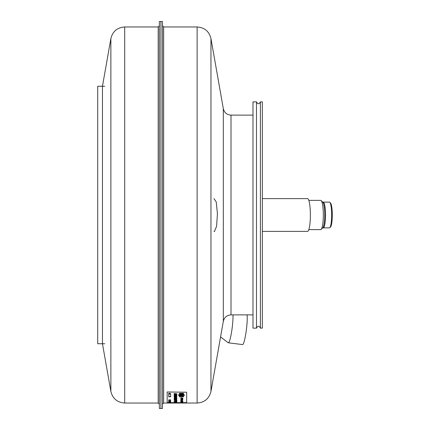 <?xml version="1.0" encoding="UTF-8"?>
<svg xmlns="http://www.w3.org/2000/svg" width="430" height="430" viewBox="0 0 430 430"><rect width="100%" height="100%" fill="white"/><g stroke="black" fill="none" stroke-linecap="round" stroke-linejoin="round"><path stroke-width="0.64" d="M162.475 21.5L162.475 408.5L160.917 408.5L160.917 21.5L160.917 408.5L159.353 408.5L159.353 21.5L162.475 21.5M162.475 25.789L163.647 26.961L163.647 403.039L162.475 404.211M163.647 403.039L197.128 403.039C204.54 402.507 209.147 398.637 210.958 391.434L223.321 321.317C224.331 317.318 226.889 315.168 231.007 314.873L252.985 314.873M213.968 198.617L216.242 202.009L217.424 213.726L216.591 226.266L214.403 231.582L213.968 231.383M308.81 229.631L320.769 229.631A14.631 2.542 -90 0 0 321.221 229.4A14.631 2.542 -90 0 0 323.29 216.924A14.631 2.542 -90 0 0 321.855 201.772A14.631 2.542 -90 0 0 321.221 200.6A14.631 2.542 -90 0 0 320.769 200.369L308.81 200.369M321.221 229.4L322.892 227.674A12.873 2.236 -90 0 0 324.714 216.693A12.873 2.236 -90 0 0 323.457 203.358A12.873 2.236 -90 0 0 322.892 202.326L321.221 200.6M220.574 336.905L228.244 342.753A15.625 1.919 -82.9 0 0 228.373 342.812L242.59 344.586A15.625 1.919 -82.9 0 0 246.562 328.192A15.625 1.919 -82.9 0 0 247.04 314.873M228.373 342.812A15.625 1.919 -82.9 0 0 232.345 326.418A15.625 1.919 -82.9 0 0 232.99 314.873M322.887 202.315A12.873 2.236 90 0 1 323.269 202.127L329.418 202.127A12.873 2.236 90 0 1 329.81 202.326L330.557 203.094A12.094 2.102 90 0 1 332.283 215A12.094 2.102 90 0 1 330.557 226.906L329.81 227.674A12.873 2.236 90 0 1 329.418 227.873L323.269 227.873A12.873 2.236 90 0 1 322.887 227.685M323.269 202.127A12.873 2.236 90 0 1 325.505 215A12.873 2.236 90 0 1 323.269 227.873M329.81 202.326A12.873 2.236 90 0 1 331.654 215A12.873 2.236 90 0 1 329.81 227.674M159.353 404.211L158.186 403.039L124.7 403.039C117.293 402.507 112.681 398.637 110.87 391.434L102.458 343.742L102.458 86.258L110.87 38.566L110.87 391.434M181.229 395.912L182.046 395.939L181.229 395.912M181.229 394.525L182.046 394.557L181.229 394.525M181.653 394.95L180.638 395.009L182.282 395.251L181.653 394.864M176.407 397.164L175.144 397.266L176.407 397.105M176.407 397.97L175.144 398.062L176.407 397.917M176.407 401.298L175.144 401.357L176.407 401.265M176.407 400.002L175.144 400.077L176.407 399.959M176.467 402.141L174.37 402.19L176.467 402.114M174.757 402.136L176.295 402.136M174.177 401.937L176.773 402.082M174.757 402.114L174.478 402.152M174.757 394.541L176.676 394.331L174.634 394.197L174.37 394.401L174.757 394.611L176.558 394.584L176.649 394.278M174.483 394.235L176.295 394.192M175.714 394.697L176.676 394.767L176.101 395.073L176.612 395.106L176.773 394.697L174.204 394.702L174.22 395.041L176.101 395.138M175.714 394.767L176.101 395.073M174.37 394.697L175.521 394.767L175.139 395.17M174.37 394.767L175.139 395.106M174.757 398.965L176.295 398.712L174.397 398.9L176.558 398.997L176.821 398.755L176.295 398.712M175.526 400.459L176.676 400.459L175.526 400.335M175.908 400.255L176.467 400.265M176.843 400.298L176.295 400.255M174.231 400.217L175.8 400.26M181.621 393.794L182.229 394.278L182.368 393.912L180.562 393.622L180.541 393.944L182.083 394.283M181.621 393.869L182.089 394.197M180.702 393.644L181.439 393.842L181.202 394.176M180.702 393.724L181.202 394.1M182.481 398.105L181.535 398.196L182.481 398.051M182.481 399.75L181.535 399.825L182.481 399.706M182.761 399.728L181.535 399.674M182.481 401.647L181.535 401.701L182.481 401.62M181.965 399.217L182.632 399.486L182.804 399.217L180.847 399.443L182.444 399.508M181.965 399.26L182.626 399.491M180.955 399.217L181.82 399.26L181.53 399.529M180.847 399.443L181.53 399.486M181.245 398.653L182.444 398.406L180.955 398.556L182.589 398.691L182.793 398.443L182.395 398.406M180.847 398.449L181.245 398.406M168.716 401.491L170.215 401.491L168.716 401.518M169.984 401.593L168.834 401.491L169.984 401.566M169.753 393.762L170.334 393.869M169.753 393.821L170.103 393.993M167.157 392.208L167.157 402.625L186.663 402.625L186.663 392.208L167.157 391.988L186.663 392.208M168.716 396.772L170.667 396.772L170.667 394.1L168.716 394.1L168.716 396.772M180.079 393.396L183.051 393.445L183.051 395.084L184.653 395.267L184.244 394.89L183.54 394.998L183.54 393.359L183.153 393.235L179.428 393.359L179.428 395.073L179.923 395.073L180.079 393.235M179.923 395.245L180.079 396.756L183.051 396.718L183.051 395.256L183.54 395.256L183.54 396.788L179.821 396.89L179.428 396.788L179.428 395.331L178.321 395.062L179.063 394.874L179.923 395.245L180.079 396.53M180.917 395.509L182.336 395.949M180.697 394.509L182.411 394.611L180.541 394.079L181.041 394.52L180.535 394.627L181.514 394.874L180.519 395.041L182.062 395.294L181.363 395.38L182.062 395.675L180.557 395.46L181.041 395.906L180.519 395.928L182.352 396.014M180.697 394.584L182.32 394.837M181.492 394.708L182.32 394.912M181.492 394.783L182.406 395.224L181.616 395.417L182.427 395.767L180.917 395.579M168.716 400.932L170.667 400.932L170.667 399.846L168.716 399.846L168.716 400.932M168.716 402.012L170.667 402.012L170.667 401.625L168.716 401.625L168.716 402.012M174.37 395.799L176.773 396.051M174.37 396.051L176.773 396.116M174.37 396.116L176.805 396.363L174.177 396.331L174.204 395.804L176.773 395.799M174.37 395.863L176.773 395.863M176.854 400.996L174.177 401.115L176.87 401.115M176.87 393.799L174.177 393.504L176.676 393.826L174.214 394.041L176.87 394.014M174.252 396.928L176.87 397.164L174.274 397.39L174.951 397.04L174.252 396.987M174.252 397.75L176.87 397.97L174.252 398.18M174.252 397.804L174.951 397.858L174.252 398.132M174.252 401.163L176.87 401.298L174.252 401.195M174.252 399.83L176.87 400.002L174.274 400.174L174.951 399.916L174.252 399.873M174.37 401.727L176.827 401.819L174.177 401.873M176.778 396.428L174.177 396.46L175.633 396.594L174.268 396.852L176.773 396.852L175.526 396.492L176.778 396.492M175.714 399.459L176.773 399.733M175.714 399.508L174.204 399.47L175.521 399.508L174.204 399.771L176.773 399.776M174.349 395.568L176.773 395.32M176.773 395.256L175.789 395.261M175.526 395.423L175.8 395.326M175.526 395.455L176.773 395.648M174.392 395.67L174.274 395.32L174.564 395.702L176.773 395.718M174.483 402.12L176.703 402.265M176.698 402.136L176.295 402.114M174.483 394.143L174.177 394.401L174.757 394.611M176.655 394.165L176.295 394.116M174.483 398.68L174.225 398.922L174.757 399.013M174.757 398.664L176.295 398.664M176.843 400.491L174.231 400.255M174.274 399.217L176.708 399.233M174.274 399.26L176.676 399.26M176.295 398.546L174.177 398.39L176.407 398.594L176.87 398.443L176.526 398.261L176.295 398.594M174.349 402.061L175.139 402.082M176.773 401.921L175.139 402.055M182.798 400.889L180.81 400.905L182.503 400.927L180.842 401.195L182.798 401.195M182.798 400.921L181.96 401.045L182.798 401.163M182.809 401.222L180.81 401.238L182.798 401.249M180.885 402.029L182.804 401.899L180.81 402.018M180.869 397.895L182.825 398.105L180.879 398.309L181.39 397.997L180.863 397.949M182.761 399.771L180.879 399.921L181.39 399.615M180.869 401.529L182.825 401.647L180.863 401.555M182.761 399.959L180.81 399.981L182.761 399.997M180.81 400.421L181.68 400.518M180.81 400.346L181.68 400.4M180.81 400.652L181.68 400.814M182.798 400.819L181.68 400.706M182.809 400.846L180.81 400.744M180.847 398.615L181.245 398.701M181.245 398.357L182.395 398.357M168.716 401.212L169.99 401.357M168.716 401.373L169.979 401.389M170.301 393.3L168.716 393.321L170.011 393.353L168.732 393.697L170.275 393.703M170.301 393.348L169.038 393.649L170.275 393.649M169.033 402.125L169.64 402.222L169.033 402.104M182.417 398.992L182.772 399.056M182.454 399.029L182.772 399.008M182.454 402.034L182.772 402.071M182.454 402.061L182.772 402.05M182.487 399.078L182.831 399.126L182.487 399.078M182.487 402.088L182.831 402.109L182.487 402.088M180.939 398.658L180.847 398.384M182.078 399.443L181.804 399.422M182.417 393.918L182.385 394.213M181.766 394.176L181.422 394.181M174.349 398.551L174.225 398.271M176.827 398.271L176.558 398.352M176.827 398.691L176.558 398.766M174.349 398.97L174.225 398.691M174.177 394.74L174.22 395.041M174.354 395.111L174.22 394.815M175.757 394.869L175.44 394.912M176.87 394.17L176.558 394.358M174.349 395.659L174.177 395.288M176.676 393.746L176.843 394.041M174.177 396.105L174.177 395.831M170.667 401.625L168.716 401.625M170.667 399.846L170.667 400.701L168.716 400.701L168.716 399.846M182.895 396.53L183.051 395.256M183.051 396.659L183.54 396.557L183.54 395.256M179.428 396.557L179.923 396.659M179.428 395.1L178.848 395.235M178.724 395.433L178.848 395.003M178.724 395.202L178.321 394.831M179.428 394.842L179.923 394.842L179.923 393.445M183.911 395.218L184.653 395.041M184.035 395.019L183.051 394.853M170.667 394.1L170.667 396.541L168.716 396.541L168.716 394.1M262.348 198.617L307.531 198.617A16.383 2.843 90 0 1 307.574 198.617A16.383 2.843 90 0 1 310.374 215.124A16.383 2.843 90 0 1 307.531 231.383L262.348 231.383M104.737 343.742L97.718 343.742L97.718 86.258L104.737 86.258M252.985 272.91L252.985 101.867L256.495 101.867L256.495 328.133L252.985 328.133L252.985 272.91M256.495 328.133C257.796 325.617 259.096 325.617 260.397 328.133L260.397 101.867C259.096 104.382 257.796 104.382 256.495 101.867M260.397 328.133L262.348 328.133L262.348 101.867L260.397 101.867M163.647 26.961L197.128 26.961L197.128 403.039M197.128 26.961C204.54 27.493 209.147 31.363 210.958 38.566L210.958 391.434M210.958 38.566L223.321 108.682L223.321 321.317M223.321 108.682C224.331 112.681 226.889 114.831 231.007 115.127L231.007 314.873M124.7 403.039L124.7 26.961L158.186 26.961L158.186 403.039M231.007 115.127L252.985 115.127M158.186 26.961L159.353 25.789M124.7 26.961C117.293 27.493 112.681 31.363 110.87 38.566"/></g></svg>
